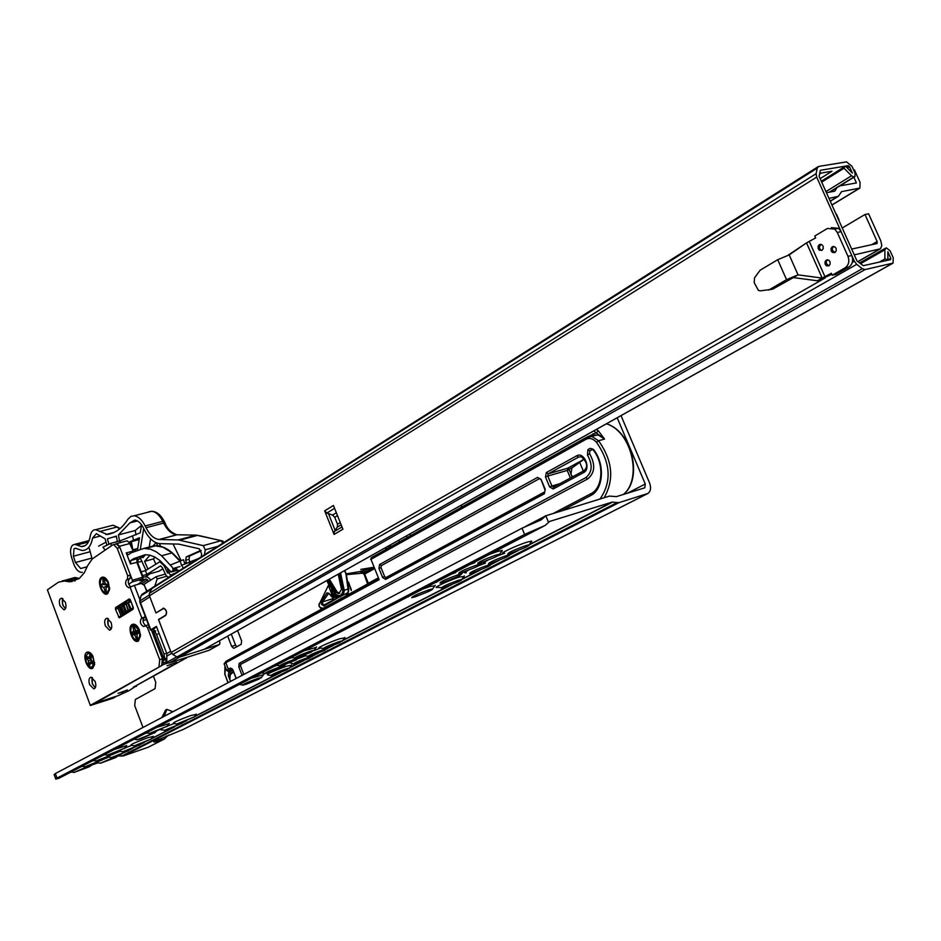 <?xml version="1.0" encoding="UTF-8"?>
<svg xmlns="http://www.w3.org/2000/svg" width="941" height="941" viewBox="0 0 941 941"><rect width="100%" height="100%" fill="white"/><g stroke="black" fill="none" stroke-linecap="round" stroke-linejoin="round"><path stroke-width="1.41" d="M584.373 458.973L571.881 468.03L570.952 474.393L572.657 476.781M233.509 671.98L230.204 674.768L229.851 679.59L230.816 681.284M510.975 553.214L507.74 554.026C508.14 552.649 514.068 549.885 525.537 545.721L528.195 545.004C530.124 544.733 528.983 545.627 524.784 547.674L510.975 553.214M504.435 553.108C495.919 555.225 515.656 545.651 527.148 542.122L531.724 541.063L531.583 541.757M481.31 562.659L477.899 563.518C478.228 562.142 484.203 559.354 495.801 555.155L498.601 554.402C500.671 554.131 499.248 555.166 494.307 557.519L481.31 562.659M489.779 554.225L497.389 551.52L502.212 550.403L502.059 551.12M491.755 563.083L488.461 563.918C488.873 562.577 494.719 559.86 505.976 555.778L508.716 555.037C510.551 554.778 509.481 555.625 505.505 557.566L491.755 563.083M462.184 572.551L458.714 573.434C459.067 572.081 464.948 569.352 476.334 565.235L479.228 564.447C481.18 564.188 479.875 565.165 475.299 567.352L462.184 572.551M472.994 572.728L469.63 573.587C470.065 572.269 475.817 569.611 486.873 565.588L489.708 564.823C491.449 564.576 490.437 565.388 486.673 567.235L472.994 572.728M443.517 582.208L439.988 583.102C440.364 581.797 446.152 579.115 457.338 575.069L460.314 574.257C462.172 574.01 460.949 574.927 456.667 576.986L443.517 582.208M444.658 587.29L441.211 588.172C441.67 586.902 447.281 584.314 458.055 580.409L460.996 579.597C462.619 579.374 461.678 580.126 458.196 581.832L444.658 587.29M441.188 587.784L437.918 587.302C430.402 589.113 448.504 580.456 459.502 576.998L464.195 576.445M415.346 596.794L411.723 597.723C412.134 596.453 417.78 593.842 428.661 589.901L431.766 589.054C433.472 588.831 432.378 589.666 428.473 591.548L415.346 596.794M422.697 589.125L430.096 586.455L435.024 585.855M327.068 647.714L323.292 648.725C323.845 647.62 328.915 645.338 338.501 641.844L341.901 640.892L339.854 642.55L327.068 647.714M323.281 648.443L320.034 647.937C314.129 649.278 329.609 642.044 339.701 638.763L344.794 637.892M298.579 657.218L294.627 658.265C295.156 657.171 300.25 654.865 309.93 651.348L313.482 650.349L311.189 652.148L298.579 657.218M304.072 650.807L316.423 647.326M311.942 655.489L308.13 656.512C308.695 655.43 313.694 653.172 323.139 649.737L326.586 648.761L324.621 650.36L311.942 655.489M283.582 664.981L279.595 666.052C280.124 664.981 285.158 662.711 294.686 659.241L298.285 658.23L296.097 659.947L283.582 664.981M297.133 663.099L293.286 664.134C293.851 663.076 298.791 660.853 308.095 657.465L311.589 656.477L309.695 658.018L297.133 663.099M268.891 672.592L264.868 673.662C265.409 672.615 270.385 670.38 279.759 666.957L283.417 665.934L281.312 667.581L268.891 672.592M274.701 674.626L270.796 675.685C271.384 674.662 276.219 672.486 285.311 669.169L288.875 668.157L287.087 669.616L274.701 674.626M270.785 675.438L267.562 674.944C266.374 674.215 272.655 671.321 286.405 666.24L291.639 665.24M246.648 684.095L242.578 685.201C243.143 684.178 248.001 681.99 257.175 678.649L260.892 677.591L258.916 679.155L246.648 684.095M251.388 678.202L263.715 674.638M180.625 722.97L176.543 724.111L193.658 717.124L180.625 722.97M176.543 723.935L173.379 723.429C172.591 722.759 178.39 720.136 190.752 715.56L196.21 714.337M153.477 732.321L149.243 733.498L166.581 726.44L153.477 732.321M156.982 727.299L169.168 723.629M168.404 729.251L164.31 730.392L181.295 723.476L168.404 729.251M141.397 738.567L137.139 739.767L154.348 732.78L141.397 738.567M138.221 744.766L134.081 745.931L150.748 739.179L138.221 744.766M134.081 745.79L130.952 745.284C130.328 744.637 135.904 742.131 147.666 737.768L153.207 736.462M111.532 754.023L107.227 755.235L124.118 748.424L111.532 754.023M114.52 749.389L126.623 745.672M126.788 750.636L122.636 751.812L139.186 745.131L126.788 750.636M100.228 759.869L95.911 761.093L112.685 754.341L100.228 759.869M115.567 756.399L111.403 757.587L127.835 750.965L115.567 756.399M89.136 765.609L84.808 766.844L101.463 760.152L89.136 765.609M112.708 757.87L116.684 756.693L115.531 757.611L100.369 763.257L112.708 757.87M86.313 767.08L90.43 765.856L89.195 766.821L73.904 772.49L86.313 767.08M163.005 716.936L165.569 710.055L166.839 709.385L164.275 716.266M172.932 711.714L166.839 709.385M617.19 417.78L645.279 484.015L644.797 487.814L616.379 496.625L609.474 496.095L545.804 515.786L541.251 519.832L522.02 528.195L55.343 773.537L54.119 774.619L55.695 778.889M153.348 675.967L155.771 682.343L155.112 688.612L135.339 699.504L134.728 705.644L142.985 727.464M165.569 710.055L161.887 717.524M409.864 534.029L410.547 535.723M237.614 630.599L241.625 640.915L241.202 644.291L234.144 648.161M236.709 646.749L235.568 645.15L231.662 646.396L233.686 648.314M231.662 646.396L227.698 636.151M436.695 582.197L435.659 582.385M451.339 574.222L455.703 572.599M474.605 562.577L473.323 562.789M455.42 572.504L454.256 572.704M470.324 564.353L474.876 562.659M408.429 596.829L407.571 596.982M273.949 666.475L276.713 665.416M294.615 657.982L291.192 657.5M279.571 665.769L276.242 665.275M288.852 658.724L291.745 657.63M144.749 733.662L146.49 732.992M80.844 766.903L82.138 766.397M91.865 761.163L93.23 760.634M103.087 755.329L104.533 754.776M69.669 772.714L71.398 772.102M91.818 764.986L97.876 762.88M522.02 528.195L524.607 534.441L545.145 525.443L549.603 521.455L612.026 502.141L618.919 502.67L648.114 493.378C650.807 491.084 651.266 487.532 649.49 482.733L621.013 415.64M100.369 763.127L96.794 762.657M102.475 759.669L108.733 757.14M111.403 757.458L107.768 756.976M113.696 753.882L119.954 751.353M122.636 751.671L118.942 751.177M125.118 747.989L131.387 745.46M164.31 730.228L160.476 729.663M167.498 726.134L173.803 723.605M293.274 663.875L289.663 662.735M298.815 658.418L305.26 655.877M308.119 656.242L304.872 655.736L304.602 655.007M313.941 650.619L320.399 648.078M466.336 572.693C463.595 573.245 464.184 572.481 468.1 570.422M478.44 565.776L485.427 563.106M485.156 563.012C482.239 563.6 482.945 562.765 487.285 560.507M497.566 555.908L504.694 553.19M235.568 645.15L231.298 634.14M647.02 493.931L183.413 729.369L155.1 741.026C151.772 742.896 154.865 742.226 164.357 739.026L168.486 735.074M121.413 754.188L117.919 755.988L123.306 755.941L148.125 747.272L164.51 738.967M543.627 526.231L59.354 778.066L55.79 779.148L57.025 778.078L55.343 773.537M524.607 534.441L57.025 778.078M166.251 735.968L164.357 739.026L148.125 747.272M389.903 545.215L391.291 546.486M604.134 497.73C614.449 479.569 612.591 460.572 598.558 440.741L604.569 439.071L598.288 430.743L596.665 432.637L586.984 437.083M377.941 578.844L379.141 579.691L370.989 559.342L585.961 439.318C589.584 437.589 593.101 438.588 596.535 442.305C610.697 462.901 611.862 481.792 600.052 498.977M592.489 435.695L598.053 434.895L604.569 439.071L593.689 430.954M583.102 459.643L579.68 461.855M386.022 577.645L384.646 576.621L381.023 567.588L381.328 565.635L539.416 478.651L537.558 477.393L379.576 564.529L381.328 565.635M544.568 491.978L385.869 577.727L385.551 579.421L544.357 493.754L545.227 489.355L541.075 479.404L544.851 489.591M243.848 674.426L240.59 666.028L240.802 664.311L587.725 478.922C594.994 472.853 595.618 464.454 589.572 453.703L589.772 450.951L592.136 449.645L590.242 448.339L587.878 449.645L587.478 455.15C592.854 464.725 592.312 472.217 585.843 477.628L239.179 663.358L240.802 664.311M590.783 493.766L553.99 513.068M332.432 599.535L332.561 598.758L322.622 601.875L328.821 593.089M321.234 608.298L319.27 606.275L319.128 604.416L328.68 584.855M853.675 170.015L854.452 169.886L860.05 182.307L859.898 188.071L841.56 191.635L838.384 196.304L828.986 198.386M826.433 192.705L834.396 191.282M836.82 187.777L835.02 190.905M839.972 185.836L856.428 182.942L853.875 177.273M851.687 249.071L877.071 243.531L877.141 241.531L864.979 214.501L868.602 213.795L880.752 240.767L881.823 245.542L880.482 248.777L854.275 254.87M864.979 214.501L842.242 227.993M836.502 215.171L836.031 214.136M838.584 219.841L839.043 220.853M139.927 600.217L140.48 602.793L139.856 600.97L149.231 595.088M166.804 653.595L156.406 626.388L150.783 629.764L140.48 602.793L149.854 596.923L155.983 612.944L163.746 608.404C166.463 610.086 167.11 612.344 165.675 615.155L158.5 619.496L170.697 651.36L166.804 653.595L166.828 662.652L164.946 658.688M219.241 640.892L220.006 642.868L219.406 644.514L179.484 657.194L169.192 663.017L166.78 662.782M150.783 629.764L153.701 629.27L156.406 626.388M153.701 629.27L156.512 634.516L157.806 634.058M158.5 619.496L159.558 619.178M832.338 246.718L831.056 248.483L831.185 250.871L832.291 252.364L834.949 252.564L836.243 250.812L836.114 248.424L835.032 246.93L832.338 246.718M834.89 252.6L832.315 250.141L832.491 247.765L833.702 246.401M819.364 244.542L818.094 246.307L818.247 248.706L819.352 250.177L821.963 250.353L823.234 248.6L823.093 246.213L821.999 244.731L819.364 244.542M821.893 250.4L820.293 249.624L819.282 247.495L820.728 244.237M777.713 259.704L760.163 270.185L754.553 277.807L754.176 282.582L758.364 290.357L760.281 290.84L772.585 289.216L793.345 277.595L817.47 280.783L822.187 278.077L798.039 274.854L786.535 279.665L777.713 259.704L789.205 254.905L806.531 242.872L788.182 255.152M768.644 290.099L786.535 279.665M838.572 228.334L834.726 229.098L827.41 228.463L814.777 236.015L815.635 237.944L806.531 242.872L822.187 278.077L831.362 273.255L832.232 275.207L836.055 274.349L848.841 267.044C852.534 264.339 853.522 260.504 851.793 255.517L841.125 231.686L838.572 228.334L831.362 227.628M834.726 229.098L837.29 232.462L847.97 256.34C849.711 261.327 848.723 265.174 845.03 267.891L832.232 275.207M817.47 280.783L831.844 274.325M826.28 260.069L824.998 261.833L825.163 264.245L826.304 265.727L828.88 265.891L830.162 264.127L830.009 261.727L828.892 260.245L826.28 260.069M828.845 265.915L826.28 263.504L826.433 261.116L827.61 259.763M793.345 277.595L798.039 274.854L789.205 254.905M348.464 591.383L348.64 590.713M328.268 579.762L336.125 592.536L338.548 593.618L341.524 589.56L338.207 574.151M329.35 579.162L337.266 592.171L339.842 593.253M347.876 592.959L348.617 591.324M348.464 590.395L347.805 592.736L341.901 595.724M348.158 592.018L347.805 592.736M346.135 594.536L348.111 592.477L348.911 588.772L344.253 590.313L340.548 572.881M820.505 170.262L848.241 165.663L849.5 166.675L852.405 173.109L845.865 166.475L844.689 166.663L844.042 168.216L851.511 175.802L853.993 176.943L854.969 176.602L855.051 173.085L851.981 166.263L846.535 161.876L818.776 166.416L817.211 168.121L816.118 173.685L816.682 177.108L854.346 261.21L856.722 264.339L862.274 268.691L865.026 269.585L893.056 263.115L893.232 257.763L890.115 250.847L886.363 247.871L884.858 249.812L884.893 258.951L887.892 259.787L887.857 251.776L890.798 258.305L890.586 259.622L863.285 265.68L857.016 260.986L819.117 176.355L820.317 170.392M156.924 612.379L163.699 608.133C166.628 609.944 167.322 612.379 165.781 615.414L158.594 619.754L171.121 652.478L172.779 654.454L177.026 656.936L179.308 657.253L203.974 649.419L892.562 263.398M152.23 587.807L149.384 593.359L149.431 595.818L155.888 612.685M324.669 510.845L333.443 505.493L342.912 529.218L334.079 534.429L324.669 510.845L326.845 513.045L332.538 515.056L334.714 517.256L337.49 524.219L337.337 527.066L334.231 531.571L334.079 534.429M335.114 530.301L328.456 513.61M887.892 259.787L886.645 260.492M886.74 260.045L885.505 260.739M884.893 258.951L879.282 262.127M819.529 174.191L821.411 173.015M844.042 168.216L821.705 182.142M844.689 166.663L821.305 181.248M820.14 178.649L831.985 171.25L819.705 173.297M107.65 593.7L109.627 589.431L108.239 581.985C106.11 577.856 103.863 576.351 101.487 577.48C96.182 580.538 102.593 597.464 107.65 593.7M106.168 579.491L106.839 579.597M138.409 640.986L140.527 635.857L139.209 629.517C137.021 625.118 134.669 623.448 132.128 624.506C126.623 627.4 133.163 644.585 138.409 640.986M137.539 626.647L136.821 626.53M92.771 668.228L94.653 664.37L92.759 655.889C90.759 652.583 88.76 651.384 86.784 652.313C81.667 654.983 87.901 671.58 92.771 668.228M111.062 622.401L107.015 618.225C104.639 618.907 104.098 621.483 105.392 625.953L109.462 630.141C111.814 629.447 112.355 626.859 111.062 622.401M111.132 629.094L108.074 625.153L108.027 618.472M62.565 598.488L62.671 605.004L65.447 608.745M65.329 602.216L61.53 598.194C59.259 598.852 58.754 601.37 60.012 605.757L63.823 609.792C66.082 609.133 66.576 606.604 65.329 602.216M95.135 681.437L91.042 677.226C88.877 677.955 88.419 680.425 89.654 684.648L93.759 688.859C95.911 688.13 96.37 685.66 95.135 681.437M95.3 687.753L92.3 683.801L92.136 677.496M90.665 705.162L161.711 665.534L93.3 704.303L113.155 698.187L90.36 705.479L47.391 589.831L58.613 582.103L67.811 580.409L75.174 580.856M65.141 581.138L69.399 581.809L79.197 578.574L84.302 572.798L87.56 565.776L92.218 558.989L112.661 544.933L113.72 544.627L117.202 548.285L119.942 547.556L116.461 543.91L115.425 544.18L116.037 543.757L116.837 543.533L119.448 546.274L129.67 543.545L133.234 551.203M139.915 599.817L134.387 585.361L130.081 587.16L141.915 618.19L141.256 618.59C139.621 621.93 140.385 624.589 143.573 626.553L145.584 625.683L147.478 627.588L149.313 627.035M130.081 587.16L128.705 587.784C125.6 585.808 124.859 583.161 126.47 579.844L130.117 578.48L130.446 575.057L119.942 547.556M130.446 575.057L127.717 575.821L127.388 579.256M127.717 575.821L117.202 548.285M161.711 665.534L162.428 658.782L159.711 659.641L159.005 666.393M159.711 659.641L147.478 627.588M119.483 617.767L133.128 609.25L133.293 607.545L130.34 599.817L129.199 598.947L115.614 607.568L115.461 609.25L119.272 617.837M162.428 658.782L151.419 629.964M67.811 580.409L62.224 580.82M130.693 586.808C128.117 584.243 127.623 581.667 129.199 579.08L130.117 578.48M143.397 618.402L145.502 617.12L143.973 617.778C142.338 620.566 142.938 623.177 145.737 625.636M148.49 624.871L147.878 624.977M121.342 616.614L118.166 608.462L118.319 606.78L130.081 599.323M141.915 618.19L145.361 616.684M47.391 589.831L90.324 705.385M134.387 585.361L141.185 583.432L144.432 585.361L146.725 591.36M113.155 698.187L114.955 697.234M116.237 696.34L114.614 697.363M130.681 600.711L129.576 600.664L130.164 599.452M165.122 659.159L164.099 660.147M162.828 660.1L166.039 658.288M164.087 659.382L153.654 632.058L155.783 630.846M152.489 632.752L153.654 632.058M165.298 653.642L164.005 654.101L164.746 658.759M164.005 654.101L156.512 634.516M95.453 687.459C92.265 684.883 91.265 681.613 92.418 677.649M167.051 665.734L176.732 662.193L167.051 665.734M118.013 693.399L127.458 689.953L118.013 693.399M65.588 608.462C62.518 605.792 61.612 602.522 62.847 598.664M154.242 631.423L153.936 630.811L154.336 631.34M128.541 554.614L131.246 552.79L143.891 548.403L150.407 549.179L156.018 551.673L161.605 555.766L172.368 567.352L173.32 569.94L176.849 568.952M128.023 554.755L126.259 552.92L132.599 551.203L132.869 551.779M137.445 562.189L130.481 563.953L126.259 552.92M130.481 563.953L130.799 560.518L137.151 558.778L138.562 559.154L137.774 559.672M173.32 569.94L171.286 572.057L159.676 560.354L154.736 557.013L149.807 555.119L145.196 554.72L133.516 558.707L130.799 560.518M71.975 581.679L70.481 581.514M65.047 580.256L74.904 577.503L77.891 578.08M162.934 660.558L163.746 664.381L94.9 703.268M128.705 584.208L132.246 581.926L142.432 579.044L142.609 577.339L132.41 580.209L132.246 581.926M132.41 580.209L119.448 546.274M142.985 620.613L146.467 619.578M143.114 576.974L147.455 576.986L150.913 579.938M111.297 628.8C107.944 626.106 106.956 622.719 108.321 618.637M142.267 583.408L147.702 579.927L146.09 578.962L137.515 584.479M184.848 658.253L183.142 659.194M135.175 686.177L133.493 687.106M143.244 577.303L142.785 578.868L140.28 580.432M148.337 581.585L147.702 579.927M139.809 580.738L146.09 578.962M163.075 660.476L165.345 659.747M185.012 658.676L133.163 687.295M135.328 686.589L128.741 690.8L117.79 695.834M147.031 591.16L143.867 584.408M144.349 584.138L156.135 576.692L157.147 578.962L154.771 586.208M122.601 615.826L118.989 606.357M119.801 605.839L123.4 615.32M121.26 604.922L121.671 606.004M162.828 568.752L158.958 571.234L150.054 573.739L145.996 576.457M112.355 533.147L107.25 534.476C115.425 533.206 122.271 528.172 127.8 519.385L130.893 516.397L134.104 515.786C138.303 516.35 141.985 519.738 145.161 525.948L146.02 527.713C149.713 534.97 154.065 538.899 159.076 539.499L178.331 539.934L203.256 545.627L205.244 549.826L204.444 554.79M82.42 572.269L81.408 572.399C78.15 571.928 75.527 568.964 73.539 563.494L71.481 557.107C69.987 551.755 70.316 547.803 72.469 545.227L74.809 544.321L81.361 546.592C86.007 546.556 88.983 543.028 90.289 536.005C91.065 531.794 92.877 529.689 95.723 529.689L107.25 534.476M92.23 558.978L91.912 558.084L75.421 562.506L73.398 556.202L74.01 548.779L75.468 548.215L82.079 550.509C87.513 550.45 91.006 546.309 92.559 538.064L96.347 533.653L105.145 538.852L106.898 545.239M98.64 546.121L106.051 542.145M91.912 558.084L89.313 548.591M149.243 546.956L150.584 538.84M155.712 563.953L153.524 558.895L155.03 557.166M147.913 569.023L144.596 561.354L149.972 555.166M153.524 558.895L144.596 561.354M156.265 542.804L157.688 545.733M145.232 555.014L142.914 557.684L142.432 556.813M174.156 573.951L172.415 574.833M172.803 574.798L171.697 575.033M117.366 541.593L116.343 536.099L107.415 538.817L108.909 544.263M119.542 541.016L118.413 534.923L129.87 522.914L137.457 520.938M201.174 556.86L201.668 553.826L199.28 548.803L178.684 544.11L159.77 543.639C153.524 542.851 148.196 537.864 143.773 528.654C141.244 523.419 138.256 520.573 134.798 520.091L129.87 522.914M198.622 558.472L181.554 565.306L183.424 568.093M189.6 564.177L189.117 562.694M87.195 566.8L80.679 568.505L75.421 562.506M141.479 525.384L135.21 530.512L136.01 534.864M135.21 530.512L118.413 534.923M114.579 536.935L116.413 536.452M105.145 550.097L102.934 547.156L110.862 543.322L119.907 540.922L120.225 542.639M141.562 524.807L140.268 532.818L119.907 540.922M173.05 543.969L181.048 560.413M200.974 550.32L186.224 556.943L185.648 560.26L186.73 563.518M170.109 576.504L168.11 577.268L166.075 575.469L162.17 567.376L160.499 565.882L146.984 574.41L145.361 570.669L141.15 571.857M145.361 570.669L159.794 561.789L163.957 565.517L167.604 573.045L168.733 572.54L167.145 567.752M135.786 550.344L132.857 549.803L137.727 548.485M129.717 542.404L131.352 541.628L132.857 549.803M139.186 539.534L131.352 541.628M129.435 542.016L139.468 537.746L137.539 549.673M110.862 543.322L111.332 545.839M189.988 562.306L189 559.319L189.588 556.002L201.209 550.791M145.926 570.305L140.374 558.178M133.481 540.605L132.705 536.452M140.385 548.909L143.702 528.501M155.935 542.663L152.477 546.65M146.984 574.41L142.597 575.645M222.888 541.075L221.076 540.71L222.946 543.086M172.144 575.222L170.439 575.233L176.014 572.775M160.676 546.321L159.358 543.604M170.462 564.976L183.46 559.73L184.918 564.141M180.025 560.695L181.554 565.306M170.392 571.81L168.733 572.551L170.439 575.233M131.693 610.144L128.835 611.921M93.912 664.217C93.912 658.124 92.018 654.43 88.207 653.136L85.666 656.336C85.666 662.429 87.572 666.122 91.383 667.392L93.912 664.217M88.43 660.794L86.36 657.912L86.607 656.324L88.924 657.63L89.96 654.971L91.054 656.03L91.124 659.735L93.206 662.629L92.959 664.217L90.63 662.899L89.595 665.546L88.501 664.487L88.43 660.794L91.206 659.888M89.96 654.971L91.054 656.065M89.924 656.03L90.854 656.712M88.924 657.63L90.948 658.171M90.63 662.899L92.018 661.276M92.324 663.429L92.736 662.311M88.748 663.64L91.806 660.911M88.501 664.487L91.889 661.076M86.36 657.912L90.983 658.559M87.043 658.382L91.006 658.712M108.733 585.725C107.662 581.267 105.827 578.774 103.228 578.245C100.793 578.609 99.852 581.009 100.428 585.455C101.51 589.925 103.345 592.418 105.957 592.924C108.38 592.548 109.297 590.148 108.733 585.725M103.828 587.502L101.44 586.455L101.075 584.502L103.098 583.596L102.934 579.703L104.039 579.738L105.321 583.667L107.721 584.714L108.086 586.678L106.039 587.584L106.204 591.477L105.098 591.43L103.828 587.502L107.78 585.055M102.934 579.703L104.122 580.644M103.263 580.879L104.451 581.62M103.098 583.596L105.733 583.961M106.039 587.584L107.862 585.514M107.38 586.466L107.909 585.725M104.992 590.266L105.968 588.784M105.098 591.43L105.898 589.925M101.769 584.714L106.509 584.49M101.44 586.455L102.063 586.278M139.244 631.611L136.88 627.106L133.751 625.33C131.022 625.977 130.211 628.811 131.317 633.858L133.693 638.386L136.845 640.151C139.55 639.492 140.35 636.645 139.244 631.611M134.786 634.987L132.387 634.61L131.822 632.658L133.646 631.082L133.034 627.035L134.081 626.73L135.751 630.482L138.162 630.858L138.739 632.822L136.904 634.399L137.515 638.457L136.457 638.751L134.786 634.987L138.55 632.187M133.034 627.035L134.316 627.906M133.481 628.176L134.881 628.929M133.646 631.082L138.303 631.364M137.586 631.235L138.292 631.305M136.222 637.551L136.998 636.128M136.457 638.751L137.068 637.316M132.516 632.681L138.386 631.646M132.963 634.234L138.468 631.905M645.279 484.015L627.235 493.296M612.026 502.141L528.677 544.933M516.15 551.367L509.128 554.967M496.907 561.248L490.038 564.765M478.099 570.905L461.219 579.562M449.704 585.478L343.771 639.856M331.867 645.973L328.421 647.737M316.717 653.748L313.4 655.454M301.873 661.37L290.651 667.134M279.383 672.921L195.269 716.101M185.083 721.324L182.895 722.453M172.838 727.616L152.301 738.156M142.573 743.143L140.715 744.108M131.117 749.036L129.352 749.942M119.872 754.811L118.19 755.67M646.855 493.99L182.272 729.934M618.919 502.67L123.306 755.941M616.72 502.788L121.413 756.199M612.579 502.118L529.089 544.957M518.173 550.567L509.551 554.99M498.895 560.46L491.473 564.271M480.075 570.117L462.713 579.033M451.645 584.702L343.418 640.256M333.667 645.255L328.08 648.126M318.493 653.042L313.059 655.83M303.637 660.676L290.31 667.51M281.124 672.227L194.963 716.442M186.706 720.677L182.589 722.794M174.45 726.97L152.007 738.497M144.149 742.52L140.421 744.437M132.681 748.413L129.058 750.271M543.38 526.325L58.436 778.525M541.463 519.667L540.534 520.15M545.074 516.386L528.677 524.996M548.532 522.349L545.804 515.786M157.806 739.673L155.1 741.026M158.876 739.132L157.641 739.732M407.206 537.593L406.512 535.899M398.702 540.287L399.384 541.969M579.527 461.972L583.314 471.018M242.084 675.356L238.743 666.781L239.179 663.358M561.812 510.681L590.572 495.625C603.616 489.602 605.286 463.737 593.359 449.316L590.242 448.339M553.19 488.991L583.702 472.535C591.43 468.865 584.02 451.245 576.68 455.82L546.333 472.558L545.474 476.981L549.638 486.968L553.19 488.991L553.449 487.156L583.89 470.723M236.238 678.437L232.945 669.874L230.474 668.016L228.322 669.169L225.828 662.723L379.141 579.691L370.989 559.342L371.283 557.684L586.196 437.483L585.961 439.318M385.551 579.421L382.587 577.468L378.964 568.435L379.576 564.529M537.558 477.393L541.075 479.404M226.605 670.251L224.276 664.24L226.181 661.17L377.706 578.974M232.874 670.321C228.004 671.85 227.028 671.78 229.933 670.121L228.322 669.169L226.757 670.651L228.251 671.356M579.315 461.866L567.67 468.242L548.203 473.817L578.574 457.114L581.22 456.703C587.349 462.172 588.254 466.83 583.949 470.676L584.208 470.547M570.634 473.429L569.152 469.241L573.01 467.136M572.152 477.052L571.41 475.287M586.125 437.541L371.283 557.684L370.719 559.519M386.339 549.262L385.657 547.591M386.022 547.391L386.692 549.062M598.288 430.743L596.229 429.531M606.392 423.838C631.423 431.06 642.821 478.628 623.365 494.484M388.621 547.98L387.951 546.309M389.409 545.486L390.092 547.168M462.031 506.928L461.313 505.176M596.535 442.305L598.558 440.741L592.042 436.553L586.196 437.483L598.053 434.895L593.101 435.389M592.818 435.518L592.995 433.73M559.86 483.698L551.932 486.015L547.78 476.04L567.235 470.441L570.399 478.004M229.933 670.121L232.098 668.969L230.474 668.016M233.462 671.85L230.31 673.262L233.38 671.627M553.579 487.085L551.932 486.015L549.638 486.968M569.152 469.241L567.67 468.242L567.235 470.441L569.058 469.677M545.474 476.981L547.78 476.04L548.203 473.817L546.333 472.558M583.702 472.535L583.949 470.676L553.931 486.897M578.574 457.114L576.68 455.82M231.921 670.627L228.722 672.333L228.31 675.662L230.545 681.425M228.145 682.684L224.981 674.485L225.252 666.757M224.981 674.485L227.957 682.79M235.92 678.19L232.945 669.874M232.415 672.897L231.263 673.874M228.722 672.333L230.31 673.262L230.086 674.873M228.31 675.662L230.016 674.956M544.733 491.861L545.227 489.355M385.798 577.68L544.627 491.931L544.357 493.754M384.646 576.621L382.587 577.468M378.964 568.435L381.023 567.588M587.878 449.645L589.772 450.951M591.077 493.613L590.83 493.731C602.887 488.285 604.463 463.784 593.371 450.186L593.359 449.316M587.478 455.15L589.572 453.703M553.955 513.08L590.83 493.731L590.572 495.625M585.843 477.628L587.725 478.922M243.778 674.25L241.931 675.003M238.743 666.781L240.59 666.028M373.93 567.517L364.979 572.446L364.673 574.092L374.412 568.729M378.07 577.997L368.343 583.279L364.673 574.092L368.084 583.444M368.437 583.985L368.343 583.279L368.696 583.855M324.151 604.981L322.598 603.804L322.622 601.875L321.457 601.405L321.422 604.275L323.892 605.98L340.583 596.312M324.292 604.898L339.913 596.382L324.08 605.016L323.892 605.98M336.572 595.324L334.09 596.688L326.974 592.818L321.457 601.405M340.913 596.218L340.642 596.876M346.57 574.657L362.791 573.151L364.249 574.586L367.696 584.243L323.375 608.298L320.505 607.651M351.275 590.536L348.511 582.056M347.535 593.465L348.17 593.124M329.009 585.537L328.468 585.796L331.902 594.465L333.561 595.606L335.572 594.5M360.779 569.399L373.824 567.258L359.262 571.716L346.253 573.822L359.262 571.716L363.367 572.046L362.791 573.151M368.613 570.434L363.367 572.046L364.626 572.751M333.843 594.571L334.984 593.947L333.761 594.618L333.079 593.983L331.303 589.489M333.337 597.559L332.902 598.229M338.525 596.241L335.102 597.312L337.643 595.924M329.585 593.947L329.409 593.971C331.973 597.359 333.502 598.57 333.973 597.594L335.102 597.312L334.09 596.688M334.549 593.524L331.902 594.465M326.974 592.818L329.385 593.9M319.128 604.416L328.668 584.82M333.561 595.606L333.926 594.536M855.263 254.493L854.346 255.011M858.945 188.518L831.926 204.95M837.043 196.928L830.197 201.103M877.141 241.531L871.495 244.789M879.329 249.318L857.816 261.61M142.385 594.1L140.974 596.182M150.889 589.548L141.103 595.724L140.033 599.735M166.828 662.652L169.192 663.017L208.961 650.337L219.406 644.514M166.851 662.393L176.755 656.783M171.615 653.395L167.169 655.936M809.378 241.672L825.034 276.889M841.125 231.686L837.29 232.462M847.97 256.34L851.793 255.517M848.841 267.044L845.03 267.891M344.488 570.669L345.912 573.798L348.323 591.077M339.395 573.481L342.947 590.242C342.112 595.606 339.677 596.947 335.655 594.241L327.103 580.421M337.266 592.171L336.125 592.536M335.655 594.241L339.795 596.394C342.453 596.182 343.935 594.159 344.253 590.313L342.947 590.242M348.699 588.454L346.217 573.739L344.759 570.528M890.798 258.305L887.081 260.398M884.858 249.812L860.486 263.703M892.315 263.468L203.974 649.419M865.026 269.585L179.308 657.253M862.274 268.691L177.026 656.936M856.722 264.339L172.779 654.454M854.346 261.21L852.311 262.374M825.116 277.948L171.121 652.478M816.682 177.108L149.431 595.818M816.118 173.685L149.384 593.359M817.211 168.121L151.042 589.125M854.369 176.884L829.562 192.152M853.993 176.943L829.186 192.211M851.511 175.802L825.927 191.588M849.5 166.675L847.37 168.004M848.241 165.663L846.277 166.898M326.845 513.045L334.573 508.34M336.349 512.763L332.538 515.056M340.266 522.573L337.49 524.219M334.714 517.256L337.478 515.597M334.231 531.571L342.018 526.96M337.337 527.066L341.148 524.807M163.652 608.133L163.052 608.309M143.973 617.778L141.256 618.59M129.199 579.08L126.47 579.844M118.319 606.78L115.614 607.568M115.461 609.25L118.166 608.462M121.06 616.096L118.366 616.896M179.954 566.564L173.097 568.505M154.524 545.615L143.891 548.403M144.196 555.613L137.809 559.86M133.516 558.707L144.067 555.743M138.562 559.154L137.421 562.118L143.208 577.233L142.609 577.339L136.81 562.212L137.151 558.778M71.692 578.397L74.904 577.503L79.326 578.48M67.917 580.432L77.068 577.915L79.256 578.527M126.282 541.028L127.059 540.816L130.305 543.533M185.718 657.747L182.801 659.382M166.216 661.958L163.922 662.687M163.746 664.381L167.721 663.111M118.542 695.517L95.359 703.127M153.936 630.811L151.971 631.399M161.605 555.766L171.885 552.943L179.684 560.848M154.124 545.639L162.899 547.18L172.379 552.932C166.992 548.321 161.629 545.886 156.265 545.615L146.02 548.391M172.768 553.273L180.096 560.671M165.404 574.069L156.124 576.692L165.404 574.069M166.581 576.28L157.147 578.962M158.535 571.387L162.875 568.835M110.626 525.843L113.085 525.207L116.966 527.042L99.593 531.547M137.539 562.436L141.997 561.212M150.054 573.739L145.855 576.445M203.256 545.627L221.076 540.71L199.398 535.641M217.83 546.333L205.244 549.826M76.891 545.051L88.372 542.04M145.161 525.948L162.781 521.338L163.64 523.09L146.02 527.713M159.37 539.511L177.014 534.77L195.716 535.123L197.61 535.358L179.872 540.158M177.99 539.922L197.128 535.194M73.398 556.202L89.889 551.814M92.559 538.064L100.181 536.076M169.427 576.939L168.58 577.186M189.588 556.002L186.224 556.943M189 559.319L185.648 560.26M120.036 528.583L116.966 527.042L119.636 528.913M164.875 565.27L163.957 565.517M165.24 523.372L163.64 523.09C167.322 530.289 171.685 534.17 176.72 534.759L178.284 534.794M148.478 511.88L151.701 511.269C155.924 511.822 159.617 515.174 162.781 521.338L164.381 521.62M95.723 529.689L113.085 525.207L119.072 527.854M125.741 613.861L124.483 613.403M125.459 613.979L125.082 613.391M125.682 613.885L125.329 613.32L126.729 612.897M130.834 609.027L133.081 607.992L131.822 609.839L125.835 612.991L125.694 612.062L126.67 611.662M128.447 603.146L127.835 603.463L130.176 609.615L130.846 609.262M128.27 602.663L131.493 610.015M125.353 613.32L123.941 612.944L125.694 612.062L123.353 605.922L121.612 606.804L123.918 612.873M125.835 612.991L125.071 613.309L125.871 613.132M125.6 613.073L123.118 606.004L122.283 605.698M128.176 611.932L126.294 611.274L128.317 610.309L128.152 611.344M130.023 601.311L130.728 601.828L128.341 602.875L130.658 608.968M121.848 607.439L124 613.697M121.577 606.745L122.73 605.392L123.894 604.945L122.965 605.31L124.141 605.616M124.624 604.004L126.165 604.11L128.505 610.262L130.176 609.615L131.011 610.262M125.576 603.557L127.917 602.652M123.93 605.051L128.258 602.475L125.976 604.157L128.352 611.285M128.858 601.793L129.611 601.405M130.211 601.299L130.846 601.123L133.399 607.945M131.081 601.769L133.199 607.98L132.693 609.074M125.4 603.604L125.976 604.157L123.953 605.122L126.27 611.203M128.435 611.744L127.388 611.732M130.681 609.039L131.799 609.486M93.065 666.64L94.347 663.617L92.747 656.418L88.995 653.113M92.018 667.263L94.135 664.146C94.147 658.053 92.242 654.36 88.43 653.066L87.784 653.183M107.862 592.16L109.662 588.172M107.592 580.726L106.968 580.432M109.65 587.76L109.297 588.725L108.121 582.397L103.981 578.256M106.721 592.806C108.768 592.018 109.521 589.642 108.968 585.667C107.897 581.197 106.062 578.715 103.463 578.186L102.675 578.303M140.15 635.787L140.515 635.14M138.339 627.823L137.668 627.494M138.739 639.315L140.174 635.257L139.644 631.493L134.575 625.318M137.574 640.009C139.903 638.939 140.538 636.116 139.48 631.54L136.68 626.577L133.222 625.389M531.724 541.063L528.807 545.462M477.863 562.918L477.899 563.518M502.212 550.403L499.248 554.872M511.598 553.002L509.304 555.472M482.18 562.365L479.839 564.894M492.519 562.836L490.261 565.247M463.195 572.222L460.89 574.68M464.325 575.845L461.513 579.997M435.165 585.255L432.307 589.454M344.9 637.469L342.265 641.186M316.541 646.89L313.871 650.666M328.88 647.09L326.939 649.055M300.638 656.512L298.65 658.524M313.835 654.83L311.93 656.759M285.723 664.24L283.759 666.216M291.734 664.875L289.193 668.428M263.809 674.274L261.222 677.873M196.281 714.078L193.881 717.336M169.251 723.37L166.804 726.652M183.189 722.053L181.507 723.676M134.151 739.179L137.139 739.767M156.277 731.31L154.559 732.98M153.277 736.238L150.936 739.367M126.694 745.448L124.318 748.601M140.974 743.766L139.362 745.307M114.508 752.941L112.873 754.517M129.587 749.612L128 751.13M103.251 758.775L101.628 760.328M118.413 755.364L116.849 756.858M92.206 764.492L90.607 766.021M545.686 515.868L525.772 526.325M71.069 771.985L73.904 772.361M81.949 766.327L84.808 766.715M93.03 760.563L95.911 760.951M104.322 754.694L107.227 755.094M146.231 732.898L149.231 733.321M239.367 684.46L242.566 684.954M261.598 672.897L264.856 673.403M224.064 663.864L226.181 661.17L378.164 578.209M386.057 549.415L385.387 547.744M461.713 507.105L460.996 505.352M606.439 423.815C631.917 430.966 643.279 478.522 623.542 494.425M224.793 674.603L224.946 665.969M232.286 668.91L232.745 670.004M540.722 479.628L539.981 478.557M364.414 574.269L364.979 572.446L373.918 567.505M319.152 606.404L320.74 608.192M319.128 606.369L318.94 604.016M333.467 597.57L332.808 600.264M321.104 608.321L322.681 608.815M351.264 589.431L351.24 590.56M351.24 589.395L348.617 582.797M859.392 188.388L831.973 205.056M837.666 196.74L830.268 201.256M879.753 249.189L857.91 261.68M838.984 219.782L836.431 214.089M139.856 600.017L139.668 601.358M140.962 595.865L141.973 594.371L151.583 588.29M140.927 596.006L139.891 599.876M219.5 644.479L209.22 650.207M150.442 630.011L139.938 602.487M833.573 252.094L832.291 252.364M820.634 249.906L819.352 250.177M827.586 265.444L826.304 265.727M327.739 582.679L326.95 580.515M339.701 593.253L338.548 593.618M327.762 582.726L335.655 594.583M885.469 248.201L859.568 262.974M817.905 166.816L151.819 588.078M854.651 176.79L829.774 192.117M69.399 581.809L72.081 581.067M129.423 587.572L128.705 587.784M143.573 626.553L144.255 626.341M63.023 580.809L65.705 580.068M94.547 688.612L93.759 688.859M63.823 609.792L64.717 609.545M110.403 629.87L109.462 630.141M116.461 543.91L113.72 544.627M148.313 624.859L145.584 625.683M186.659 563.541L184.354 562.447M116.837 543.533L127.059 540.816L130.281 543.451L133.375 551.497M185.777 657.724L183.072 659.253M172.097 665.428L133.422 687.165M123.259 692.882L118.472 695.564M140.15 580.562L142.609 578.974M186.177 658.406L185.895 657.688M136.516 686.307L136.245 685.577M178.143 570.117L172.238 571.787M143.902 555.849L138.056 559.719M137.704 548.662L133.504 549.791M74.809 544.321L89.054 540.593M81.361 546.592L85.231 545.58M178.331 539.934L196.057 535.135L221.358 540.652L224.064 542.381M87.231 566.729L80.679 568.505M114.19 532.359L105.862 534.535M160.958 561.471L159.794 561.789M134.104 515.786L151.701 511.269C156.559 511.492 160.723 514.809 164.204 521.243L165.063 523.008C167.122 528.619 171.003 532.535 176.72 534.77L159.076 539.499M121.671 607.58L121.683 606.992M129.787 601.37L128.317 602.816M93.147 656.642L88.207 653.136M94.688 662.629L92.418 667.122M108.486 582.561L103.228 578.245M109.297 588.725L107.18 592.654M139.397 629.976L133.751 625.33M140.468 634.434L138.009 639.856"/></g></svg>
